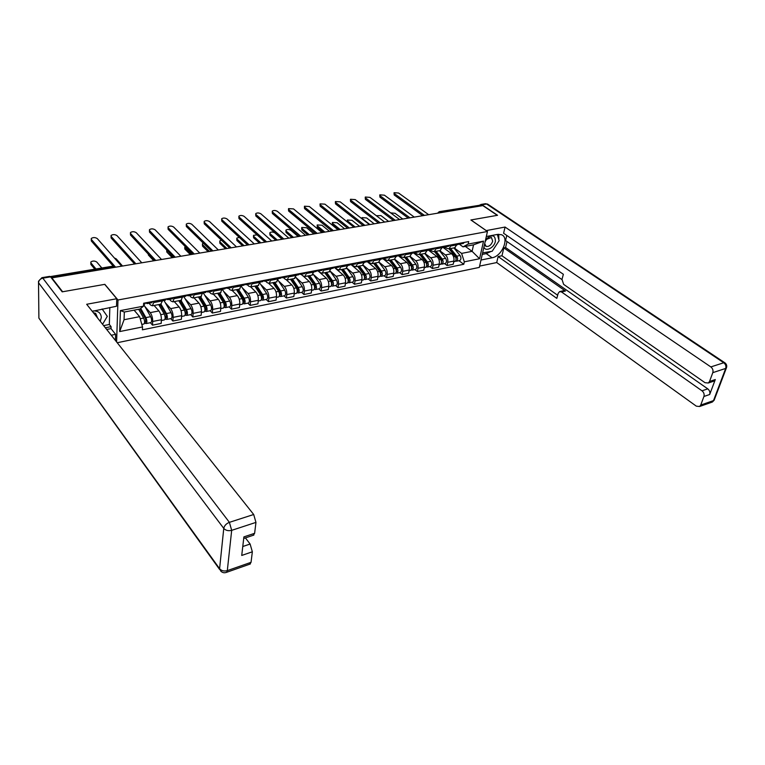 <?xml version="1.0" encoding="UTF-8"?>
<svg xmlns="http://www.w3.org/2000/svg" width="765" height="765" viewBox="0 0 765 765"><rect width="100%" height="100%" fill="white"/><g stroke="black" fill="none" stroke-linecap="round" stroke-linejoin="round"><path stroke-width="1.15" d="M117.227 342.739L479.32 267.406L487.448 231.499L117.982 299.995L104.843 284.341L62.615 291.761L51.848 277.886L482.839 205.603L497.288 215.338L470.886 219.976L487.448 231.499M439.426 211.647L480.391 205.135L440.124 211.867L438.422 213.053M481.434 205.833L480.391 205.135M51.848 278.508L51.848 277.886M144.872 306.478L150.198 312.627C151.872 314.922 152.704 317.867 152.694 321.463L152.503 325.163L161.186 323.404L161.396 319.722C161.415 316.136 160.583 313.21 158.9 310.934L154.1 305.474M160.736 304.193L162.476 300.884L153.689 302.558L152.378 305.799L150.581 305.034L149.003 303.227M153.689 302.558L153.755 301.314M150.399 322.706L152.503 325.163M162.476 300.884L162.543 299.641M165.221 302.596L170.633 308.639C172.335 310.896 173.167 313.803 173.129 317.37L172.89 321.032L181.391 319.321L181.64 315.668C181.688 312.12 180.856 309.223 179.144 306.975L174.267 301.601M174.401 297.394L172.938 301.85L171.102 301.104L169.486 299.325M170.748 318.613L172.89 321.032M181.095 300.291L182.988 295.768M185.13 298.799L190.628 304.728C192.35 306.956 193.182 309.835 193.115 313.363L192.837 316.997L201.147 315.314L201.434 311.69C201.52 308.18 200.688 305.311 198.957 303.103L193.994 297.815M194.587 293.569L193.048 297.996L191.173 297.269L189.529 295.52M190.667 314.616L192.837 316.997M201.013 296.466L202.993 291.972M204.609 295.07L210.184 300.903C211.934 303.103 212.766 305.943 212.66 309.443L212.354 313.048L220.483 311.403L220.808 307.807C220.922 304.327 220.1 301.496 218.331 299.316L213.292 294.104M214.324 289.82L212.727 294.219L210.805 293.511L209.141 291.79M210.145 310.705L212.354 313.048M220.492 292.727L222.548 288.262M223.676 291.436L229.328 297.164C231.097 299.325 231.919 302.137 231.795 305.608L231.451 309.175L239.407 307.568L239.761 304.011C239.904 300.559 239.082 297.757 237.303 295.606L232.187 290.48M233.65 286.158L231.977 290.518L230.016 289.83L228.324 288.137M229.204 306.87L231.451 309.175M239.55 289.065L241.692 284.628M242.342 287.87L248.061 293.502C249.859 295.634 250.671 298.417 250.518 301.85L250.145 305.398L257.939 303.82L258.321 300.291C258.493 296.868 257.671 294.095 255.864 291.981L250.7 286.942M252.546 282.572L250.805 286.904L248.816 286.234L247.105 284.561M247.87 303.122L250.145 305.398M258.216 285.479L260.425 281.08M260.626 284.37L266.402 289.916C268.219 292.02 269.031 294.774 268.85 298.178L268.448 301.687L276.079 300.138L276.49 296.648C276.691 293.253 275.869 290.509 274.052 288.424L268.802 283.452M271.049 279.062L269.251 283.366L267.214 282.715L265.484 281.071M266.144 299.45L268.448 301.687M276.481 281.979L278.766 277.599M278.527 280.946L284.36 286.406C286.196 288.482 287.009 291.207 286.799 294.573L286.368 298.054L293.837 296.543L294.286 293.072C294.506 289.715 293.693 287.009 291.848 284.943L286.445 279.952M289.16 275.63L287.305 279.894L285.24 279.263L283.49 277.638M284.035 295.854L286.368 298.054M294.362 278.546L296.715 274.195M296.055 277.599L301.955 282.964C303.81 285.01 304.623 287.707 304.384 291.054L303.925 294.506L311.24 293.024L311.718 289.581C311.957 286.253 311.154 283.566 309.29 281.539L303.523 276.337M306.899 272.264L304.986 276.5L302.892 275.888L301.123 274.291M301.573 292.335L303.925 294.506M311.881 275.18L314.3 270.858M319.187 288.788L319.445 288.74C320.717 287.573 320.736 285.756 319.512 283.289L313.277 274.367L319.196 279.598C321.061 281.616 321.864 284.284 321.606 287.602L321.118 291.025L328.29 289.572L328.797 286.158C329.055 282.859 328.252 280.2 326.378 278.192L318.23 271.03M324.274 268.964L322.304 273.182L320.181 272.579L318.393 271.001M318.737 288.883L321.118 291.025M329.046 271.881L331.522 267.587M330.289 271.279L336.084 276.299C337.967 278.288 338.771 280.927 338.493 284.217L337.977 287.611L345.005 286.186L345.531 282.801C345.818 279.531 345.015 276.901 343.122 274.922L334.907 267.865M341.295 265.732L339.268 269.921L337.126 269.337L335.319 267.779M335.567 285.498L337.977 287.611M345.857 268.658L348.391 264.394M346.928 268.228L352.627 273.067C354.53 275.027 355.333 277.638 355.027 280.898L354.491 284.264L361.376 282.868L361.931 279.512C362.237 276.27 361.443 273.669 359.531 271.718L351.02 264.566M357.972 262.577L355.897 266.727L353.726 266.153L351.9 264.623M352.063 282.189L354.491 284.264M362.342 265.493L364.924 261.257M363.212 265.216L368.854 269.892C370.767 271.833 371.561 274.415 371.245 277.647L370.681 280.984L377.432 279.617L378.006 276.289C378.34 273.067 377.547 270.494 375.625 268.572L366.99 261.477M374.315 259.469L372.201 263.6L370.002 263.045L368.166 261.534L369.811 263.791M368.242 278.938L370.681 280.984M378.493 262.395L381.133 258.178M379.153 262.232L384.766 266.784C386.688 268.697 387.482 271.25 387.147 274.453L386.555 277.772L393.181 276.433L393.774 273.124C394.128 269.93 393.334 267.387 391.403 265.484L382.873 258.627M390.341 256.438L388.18 260.53L385.952 259.985L384.116 258.503M384.097 275.754L386.555 277.772M394.338 259.354L397.025 255.166M394.75 259.268L400.363 263.734C402.304 265.618 403.088 268.152 402.734 271.336L402.122 274.616L408.615 273.306L409.237 270.026C409.6 266.861 408.816 264.336 406.875 262.462L398.383 255.778M406.052 253.454L403.844 257.528L401.596 256.992L399.732 255.52M399.646 272.627L402.122 274.616M409.868 256.371L412.603 252.211M410.011 256.342L415.663 260.741C417.614 262.605 418.398 265.111 418.025 268.266L417.394 271.527L423.762 270.236L424.403 266.985C424.785 263.849 424.001 261.353 422.051 259.498L413.521 252.909M421.458 250.528L419.21 254.573L416.944 254.057L415.022 252.574M414.898 269.557L417.394 271.527M425.101 253.445L427.884 249.314M424.986 253.464L430.676 257.815C432.636 259.651 433.42 262.137 433.028 265.254L432.378 268.496L438.632 267.224L439.282 264.002C439.684 260.884 438.909 258.417 436.939 256.581L428.352 250.078M436.566 247.669L434.281 251.685L431.995 251.178L429.997 249.667M429.863 266.555L432.378 268.496M440.047 250.576L442.868 246.473M439.684 250.643L445.402 254.927C447.372 256.753 448.156 259.211 447.745 262.309L447.076 265.512L453.205 264.279L453.884 261.075C454.305 257.987 453.53 255.539 451.551 253.731L442.916 247.315M451.388 244.857L449.065 248.845L446.76 248.348L444.647 246.779M444.551 263.6L447.076 265.512M454.706 247.755L457.575 243.681M139.632 316.672L142.529 326.942L119.684 331.57L120.401 310.59L143.504 306.172L139.976 309.031L124.332 312.034L124.045 319.732L139.632 316.672L134.105 310.16M465.33 246.416L472.101 251.341L473.535 244.838L463.016 246.866L468.161 244.073L468.706 241.568L143.638 303.227L143.504 306.172M468.161 244.073L483.537 241.138L479.569 258.742L464.307 261.831L461.611 253.397L472.101 251.341L479.569 258.742M142.529 326.942L142.395 329.811L463.772 264.288L464.307 261.831M116.605 341.955L117.982 299.995M454.104 247.879L461.611 253.397M463.016 246.866L459.067 243.987M458.962 260.702L463.772 264.288M119.684 331.57L124.045 319.732M120.401 310.59L124.332 312.034M473.535 244.838L483.537 241.138M144.642 304.059L145.484 302.883L147.138 303.581L147.769 302.443M151.738 302.701L152.589 301.534M113.383 266.325L91.322 240.985L91.255 239.311M121.606 266.182L97.241 238.546C95.147 237.284 93.158 237.255 91.274 238.46L91.351 239.435L115.572 267.195M138.675 309.28L143.629 318.058C144.786 320.831 144.891 322.811 143.925 324.006L143.715 324.044M140.014 308.993L145.608 318.9L145.752 321.749L144.595 321.683M101.85 267.999L96.753 262.022C94.678 260.741 92.718 260.731 90.853 261.974L90.939 262.978L95.998 268.974M140.703 308.438L145.886 317.609C147.052 320.372 147.157 322.352 146.182 323.557L144.442 323.27M143.6 304.25L150.667 316.672C151.833 319.426 151.929 321.396 150.954 322.591L150.743 322.639M94.85 269.165L90.911 264.48L90.844 262.844M146 321.396L145.283 321.539L145.207 323.117M166.234 299.029L167.822 299.641L168.491 298.513M172.316 298.79L173.206 297.623M134.592 264.002L111.126 237.982L111.049 236.289M165.374 300.109L166.254 298.943M141.783 262.797L116.93 235.572C114.855 234.339 112.904 234.3 111.068 235.457L111.164 236.442L135.874 263.791M186.526 295.242L188.056 295.797L188.754 294.668M192.445 294.965L193.363 293.798M154.425 260.683L130.519 235.037L130.433 233.325M185.656 296.256L186.564 295.089M161.53 259.488L136.218 232.665C134.162 231.451 132.249 231.403 130.461 232.522L130.576 233.516L155.754 260.454M103.629 325.613L109.338 324.484L111.068 326.645L111.011 328.606L115.611 334.353L115.419 340.463M115.611 334.353L111.269 335.233M42.094 277.638L49.658 276.375L50.567 276.863L62.185 291.838L104.709 284.36L116.758 298.733L116.519 306.249L92.259 311.317M116.758 298.733L86.675 304.279L253.693 514.501L255.959 522.39L254.621 533.31L253.167 535.309M109.338 324.484L109.825 307.511M242.773 546.516L250.117 544.03L252.345 551.794L251.044 562.323L249.696 564.197M254.621 533.31L243.901 536.887L241.73 555.447L252.345 551.794M250.117 544.03L245.412 537.9M111.011 328.606L106.689 329.476M105.35 327.783L111.068 326.645M486.158 230.609L505.063 227.052L710.838 366.923L723.757 362.753L486.617 204.006L481.95 204.781L497.556 215.29L470.972 219.966L486.177 230.542M486.311 236.519L497.489 234.406L501.429 234.712C509.806 237.533 502.098 256.294 492.077 257.776L480.994 260.033M479.617 266.105L496.724 262.558L498.13 256.543L556.815 298.369L558.163 293.387L559.559 291.628L561.539 291.962L702.002 390.81L707.768 388.859C709.633 390.418 710.274 392.302 709.691 394.491L715.304 379.545L713.085 381.4M507.004 241.539L505.579 247.535L503.839 247.879L501.964 255.768L498.13 256.543M506.784 235.438L505.569 240.545L561.94 279.56M496.724 262.558L696.322 406.158L699.583 406.502L700.73 405.068L713.506 400.592L725.698 368.424L712.798 372.651L709.518 381.477L708.275 383.007L705.005 382.691L563.623 284.351L561.988 279.368L563.365 274.291L503.6 233.258L505.063 227.052M700.73 405.068L703.924 396.48C704.498 394.271 703.857 392.388 702.002 390.81M712.798 372.651C713.391 370.384 712.741 368.481 710.838 366.923M481.95 204.781L479.894 204.934M503.839 247.879L565.45 291.035L561.539 291.962M505.579 247.535L707.768 388.859M501.964 255.768L557.656 295.261M560.057 291.513L563.461 290.71L565.45 291.035M482.266 254.41L486.272 253.607L491.015 251.475M493.243 249.639L498.158 242.199M498.866 239.78L498.723 234.262M100.244 321.357L101.305 317.494C100.99 313 98.293 310.81 93.206 310.934M97.662 318.106L95.654 313.363L93.359 312.694M102.108 308.964L107.291 316.347L102.567 324.284M483.939 247.009C485.335 252.211 494.142 247.898 495.366 241.453C495.357 235.037 492.383 234.138 486.464 238.776L485.526 239.99M484.704 243.605L486.119 246.407C489.045 246.808 491.245 245.068 492.698 241.185L491.407 237.446L486.597 239.359L485.125 241.759M497.355 234.434L499.124 240.726L492.182 251.245L482.61 252.89M158.747 304.575L164.198 313.994C165.374 316.729 165.46 318.689 164.456 319.885L164.236 319.923M160.019 304.336L166.11 314.836L166.234 317.657L165.163 317.571M159.656 304.403L160.822 305.713M122.543 266.029L116.204 258.847L114.377 257.987M160.956 304.154L166.416 313.554C167.592 316.28 167.669 318.24 166.665 319.435L164.991 319.148M163.93 300.387L171.083 312.636C172.259 315.352 172.345 317.312 171.322 318.498L171.111 318.546M166.493 317.303L165.747 317.456L165.661 319.015M178.8 300.731L184.327 310.016C185.503 312.713 185.579 314.654 184.537 315.849L184.308 315.888M180.005 300.502L186.172 310.858L186.268 313.65L185.283 313.554M179.402 300.616L181.324 302.711M180.961 300.31L186.488 309.586C187.674 312.283 187.741 314.224 186.698 315.409L185.092 315.113M183.82 296.6L191.059 308.687C192.244 311.374 192.311 313.306 191.26 314.501L191.03 314.539M186.536 313.296L185.771 313.449L185.666 314.998M206.368 291.541L207.851 292.029L208.568 290.91M212.125 291.216L213.081 290.059M173.837 257.423L149.51 232.149L149.424 230.428M205.489 292.479L206.426 291.322M180.865 256.246L155.113 229.806C153.086 228.62 151.193 228.563 149.462 229.653L149.586 230.638L175.204 257.193M225.78 287.908L227.215 288.348L227.96 287.238M231.384 287.554L232.369 286.397M192.857 254.238L168.128 229.328L168.023 227.588M224.891 288.788L225.866 287.63M199.789 253.072L173.636 227.014C171.618 225.847 169.763 225.78 168.071 226.832L168.214 227.827L194.253 253.999M244.781 284.351L246.158 284.743L246.923 283.633M250.232 283.968L251.245 282.82M211.475 251.111L186.373 226.555L186.258 224.805M243.882 285.173L244.876 284.025M218.331 249.964L191.786 224.269C189.787 223.122 187.961 223.055 186.306 224.078L186.469 225.073L212.909 250.872M198.422 296.963L204.006 306.124C205.202 308.792 205.259 310.714 204.179 311.9L203.949 311.948M199.56 296.743L205.795 306.966L205.871 309.729L204.963 309.624M198.718 296.906L201.358 299.698M200.535 296.552L206.129 305.704C207.315 308.362 207.372 310.294 206.292 311.479L204.752 311.173M203.28 292.899L210.605 304.824C211.79 307.473 211.848 309.395 210.758 310.58L210.528 310.628M153.755 260.789L148.41 255.051L148.257 254.066M206.148 309.385L205.364 309.538L205.24 311.078M220.942 296.667L217.633 293.272L223.275 302.318C224.47 304.948 224.508 306.851 223.399 308.037L223.17 308.085M218.694 293.072L224.996 303.15L225.053 305.895L224.221 305.771M166.617 249.916L173.54 257.47M219.698 292.88L225.35 301.907C226.545 304.537 226.583 306.44 225.474 307.626L224.002 307.31M214.229 291.025L222.443 289.466L229.72 301.037C230.925 303.657 230.963 305.56 229.835 306.746L229.605 306.794M172.249 257.69L166.808 252.029L166.713 250.327M225.34 305.551L224.537 305.713L224.394 307.234M236.433 289.667L242.123 298.589C243.327 301.19 243.356 303.074 242.218 304.26L241.979 304.307M237.427 289.476L243.786 299.431L243.825 302.146L243.069 302.012M237.016 290.585L240.095 293.655M185.034 246.359L184.948 247.621L191.699 254.429M238.451 289.275L244.159 298.187C245.364 300.779 245.393 302.672 244.245 303.848L242.83 303.533M241.472 286.512L248.443 297.336C249.648 299.928 249.667 301.812 248.52 302.988L248.281 303.036M190.37 254.649L184.853 249.065L184.748 247.344M244.121 301.802L243.299 301.965L243.146 303.466M263.37 280.86L264.709 281.214L265.493 280.114M268.687 280.459L269.729 279.311M229.72 248.051L204.255 223.839L204.14 222.08M262.462 281.644L263.495 280.497M236.49 246.913L209.572 221.582C207.592 220.454 205.795 220.387 204.188 221.372L204.37 222.366L231.173 247.803M254.831 286.129L260.588 294.936C261.793 297.509 261.812 299.383 260.636 300.559L260.396 300.607M255.768 285.957L262.185 295.778L262.204 298.465L261.525 298.321M255.969 287.87L258.828 290.643M203.347 243.165L202.476 243.7L202.648 244.724L209.495 251.446M256.82 285.747L262.567 294.544C263.782 297.116 263.801 298.981 262.615 300.157L261.267 299.832M260.052 283.509L266.765 293.712C267.98 296.275 267.989 298.14 266.803 299.316L266.564 299.364M208.137 251.666L202.543 246.158L202.429 244.427M262.51 298.12L261.678 298.293L261.506 299.784M281.568 277.446L282.868 277.762L283.681 276.662M286.751 277.016L287.822 275.878M247.592 245.058L221.783 221.181L221.659 219.412M280.659 278.183L281.711 277.035M254.286 243.93L227.023 218.953C225.053 217.843 223.284 217.767 221.716 218.723L221.907 219.718L249.074 244.8M272.856 282.668L278.661 291.369C279.875 293.903 279.875 295.759 278.67 296.935L278.422 296.983M273.727 282.505L280.2 292.201L280.21 294.869L279.588 294.716M274.511 285.144L277.159 287.65M221.448 240.191L219.823 240.87L220.004 241.893L226.947 248.52M274.807 282.295L280.602 290.977C281.816 293.521 281.826 295.367 280.612 296.543L279.321 296.218M278.202 280.468L284.714 290.165C285.928 292.699 285.928 294.544 284.714 295.72L284.465 295.768M225.56 248.749L219.89 243.318L219.765 241.577M280.516 294.525L279.665 294.697L279.483 296.179M299.383 274.099L300.645 274.377L301.477 273.287M304.441 273.66L305.531 272.522M265.101 242.113L238.976 218.57L238.843 216.791M298.474 274.788L299.555 273.65M271.728 241.004L244.121 216.361C242.18 215.281 240.44 215.195 238.91 216.122L239.12 217.126L266.612 241.855M290.518 279.282L296.361 287.87C297.575 290.375 297.575 292.211 296.342 293.377L296.084 293.435M298.159 291.006L297.289 291.188L297.834 291.35L297.853 288.701L291.331 279.129M292.651 282.409L295.108 284.676M239.321 237.408L236.834 238.087L237.035 239.11L244.054 245.642M292.421 278.919L298.264 287.487C299.488 289.992 299.478 291.828 298.245 292.995L297.002 292.67M295.94 277.418L302.29 286.693C303.514 289.189 303.504 291.025 302.261 292.192L302.003 292.24M242.648 245.881L236.901 240.526L236.768 238.766M316.834 270.81L318.068 271.068L318.909 269.978M321.778 270.361L322.887 269.232M282.266 239.235L255.845 216.007L255.701 214.219M315.926 271.47L317.035 270.341M288.816 238.135L260.903 213.827C258.972 212.766 257.26 212.68 255.768 213.569L255.988 214.573L283.815 238.976M307.817 275.964L313.698 284.437C314.922 286.923 314.903 288.74 313.65 289.906L313.392 289.954M310.399 279.684L312.675 281.721M257.059 234.865L253.521 235.352L253.741 236.385L260.846 242.83M308.572 275.811L315.132 285.269L315.113 287.898L314.616 287.783M309.682 275.601L315.562 284.073C316.796 286.55 316.777 288.367 315.515 289.533L314.329 289.189M259.411 243.069L253.588 237.781L253.454 236.022M333.932 267.597L335.127 267.817L335.998 266.746M338.752 267.128L339.889 266M299.096 236.414L272.388 213.492L272.235 211.695M333.024 268.219L334.152 267.09M305.579 235.333L277.37 211.341C275.448 210.298 273.765 210.203 272.311 211.073L272.541 212.077L300.664 236.156M350.676 264.441L351.843 264.642L352.732 263.571M355.39 263.963L356.547 262.844M315.601 233.65L288.615 211.025L288.462 209.228M349.777 265.034L350.925 263.906M322.008 232.57L293.521 208.902L288.539 208.615L288.788 209.62L317.198 233.382M367.095 261.343L368.233 261.525L369.132 260.454M371.694 260.865L372.871 259.746M331.781 230.934L304.547 208.615L304.384 206.799M366.196 261.907L367.363 260.789M338.12 229.873L309.366 206.512L304.46 206.215L304.728 207.21L333.406 230.667M383.179 258.302L384.298 258.465L385.216 257.403M387.683 257.824L388.878 256.715M347.664 228.266L320.181 206.234L320.009 204.418M382.29 258.847L383.475 257.738M353.927 227.215L324.934 204.159L320.086 203.853L320.372 204.848L349.299 227.999M398.957 255.328L400.047 255.472L400.975 254.42M403.356 254.841L404.57 253.731M363.241 225.656L335.529 203.911L335.347 202.084M398.068 255.845L399.273 254.735M369.438 224.614L340.205 201.855L335.433 201.539L335.73 202.534L364.895 225.379M414.429 252.412L415.491 252.526L416.437 251.484M418.732 251.915L419.966 250.815M378.522 223.093L350.599 201.616L350.418 199.789M413.54 252.899L414.764 251.8M384.661 222.06L355.209 199.589L350.494 199.263L350.81 200.258L380.205 222.816M324.771 272.703L330.69 281.08C331.914 283.528 331.886 285.335 330.604 286.493L330.346 286.55M320.382 272.742L320.726 273.22M327.783 276.968L329.878 278.804M282.103 239.263L274.903 232.923C273.009 231.862 271.336 231.776 269.892 232.675L270.122 233.708L277.312 240.067M325.469 272.57L332.077 281.912L331.599 284.446M326.598 272.359L332.517 280.717C333.75 283.165 333.722 284.972 332.431 286.129L331.283 285.823M330.241 271.326L336.38 279.952C337.614 282.4 337.585 284.197 336.284 285.355L336.026 285.412M275.849 240.315L269.969 235.094L269.825 233.325M341.381 269.519L347.339 277.791C348.572 280.21 348.534 281.998 347.224 283.155L346.956 283.213M336.6 268.878L337.413 270.016M344.805 274.262L346.727 275.916M298.178 236.567L290.891 230.313C289.017 229.27 287.372 229.184 285.967 230.055L286.206 231.078L293.473 237.36M342.022 269.395L348.677 278.623L348.247 281.166M343.169 269.175L349.136 277.437C350.37 279.856 350.332 281.644 349.012 282.801L347.893 282.534M346.841 268.295L352.923 276.681C354.157 279.101 354.109 280.889 352.799 282.036L352.531 282.094M291.981 237.609L286.043 232.455L285.89 230.676M357.666 266.392L363.662 274.559C364.895 276.959 364.848 278.737 363.518 279.885L363.251 279.942M352.483 265.111L353.774 266.87M361.472 271.575L363.241 273.057M313.946 233.927L306.593 227.75L301.735 227.473L301.993 228.506L309.328 234.702M358.259 266.277L364.953 275.39L364.561 277.944M359.426 266.048L365.421 274.214C366.655 276.605 366.607 278.384 365.278 279.531L364.169 279.301M363.088 265.283L369.132 273.478C370.365 275.869 370.317 277.638 368.979 278.785L368.711 278.843M307.817 234.951L301.821 229.863L301.659 228.075M373.636 263.323L379.66 271.403C380.903 273.765 380.846 275.524 379.488 276.672L379.22 276.729M377.805 268.907L379.421 270.227M329.428 231.326L322.008 225.235L317.217 224.948L317.494 225.971L324.886 232.091M374.181 263.217L380.913 272.225L380.549 274.769M375.357 262.988L381.391 271.059C382.624 273.43 382.567 275.18 381.209 276.328L380.138 276.127M372.201 263.6L379 262.29L385.024 270.341C386.268 272.703 386.21 274.453 384.843 275.601L384.575 275.649M323.366 232.35L317.312 227.329L317.14 225.532M389.299 260.32L395.352 268.295C396.595 270.638 396.528 272.388 395.151 273.526L394.883 273.583M383.829 258.513L385.541 260.769M393.812 266.258L395.276 267.444M344.623 228.783L337.145 222.758L332.421 222.462L332.708 223.485L340.167 229.529M389.796 260.224L396.557 269.127L396.232 271.651M390.992 259.995L397.045 267.96C398.288 270.303 398.221 272.044 396.844 273.191L395.792 273.009M394.558 259.306L400.611 267.253C401.855 269.596 401.788 271.326 400.411 272.474L400.133 272.531M338.618 229.787L332.517 224.834L332.335 223.026M399.12 255.386L400.965 257.805M404.666 257.365L410.748 265.254C411.991 267.578 411.914 269.299 410.518 270.437L410.241 270.494M409.505 263.638L410.824 264.68M359.55 226.277L352.015 220.33L347.348 220.024L347.654 221.047L355.17 227.014M405.115 257.279L411.905 266.077L411.618 268.591M406.32 257.05L412.402 264.929C413.645 267.243 413.569 268.974 412.172 270.102L411.14 269.959M409.82 256.38L415.902 264.231C417.145 266.545 417.068 268.266 415.672 269.404L415.395 269.462M347.023 221.726L347.272 220.569M429.595 249.543L430.638 249.648L431.603 248.606M433.812 249.046L435.055 247.946M393.526 220.578L365.402 199.369L365.211 197.542M428.725 250.012L429.959 248.921M399.598 219.565L369.935 197.37L365.288 197.026L365.622 198.02L395.228 220.291M419.736 254.477L425.837 262.271C427.09 264.566 427.004 266.277 425.589 267.415L425.311 267.473M414.276 252.565L416.103 254.898M424.881 261.047L426.076 261.965M374.2 223.82L366.617 217.948L362.017 217.633L362.333 218.647L369.906 224.537M420.148 254.391L426.956 263.093L426.707 265.589M421.362 254.162L427.472 261.946C428.716 264.241 428.63 265.952 427.214 267.081L426.201 266.956M424.795 253.502L430.905 261.267C432.149 263.552 432.062 265.264 430.647 266.392L430.36 266.45M444.484 246.732L445.498 246.818L446.473 245.785M448.606 246.234L449.868 245.144M408.252 218.111L379.937 197.169L379.736 195.324M443.614 247.181L444.867 246.091M414.267 217.097L384.403 195.18L379.822 194.836L380.167 195.821L409.964 217.824M434.53 251.637L440.65 259.345C441.902 261.611 441.807 263.313 440.382 264.441L440.095 264.499M429.222 249.859L430.953 252.048M439.961 258.474L441.032 259.278M388.601 221.401L380.96 215.606L376.303 215.692M434.893 251.561L441.73 260.167L441.51 262.625M436.117 251.331L442.247 259.029C443.499 261.295 443.404 262.988 441.979 264.116L440.975 264.011M439.493 250.681L445.622 258.36C446.865 260.616 446.779 262.319 445.345 263.447L445.058 263.504M459.086 243.968L460.081 244.045L461.066 243.012M463.121 243.471L464.403 242.381M422.71 215.682L394.214 194.999L394.004 193.153M458.225 244.398L459.497 243.318M428.658 214.688L398.613 193.038L394.09 192.684L394.453 193.66L424.441 215.395M455.232 247.659L449.065 248.845L455.194 256.466C456.437 258.713 456.342 260.396 454.898 261.525L454.611 261.582M443.824 247.143L445.526 249.247M454.764 255.931L455.701 256.638M402.744 219.029L395.056 213.301L390.666 212.871M449.371 248.788L456.227 257.289L456.045 259.727M450.604 248.549L456.753 256.16C458.005 258.398 457.91 260.09 456.456 261.209L455.481 261.114M453.913 247.908L460.071 255.5C461.314 257.738 461.209 259.421 459.765 260.549L459.478 260.607M451.551 253.731L445.402 254.927M436.939 256.581L430.676 257.815M422.051 259.498L415.663 260.741M406.875 262.462L400.363 263.734M391.403 265.484L384.766 266.784M375.625 268.572L368.854 269.892M359.531 271.718L352.627 273.067M343.122 274.922L336.084 276.299M326.378 278.192L319.196 279.598M309.29 281.539L301.955 282.964M291.848 284.943L284.36 286.406M274.052 288.424L266.402 289.916M255.864 291.981L248.061 293.502M237.303 295.606L229.328 297.164M218.331 299.316L210.184 300.903M198.957 303.103L190.628 304.728M179.144 306.975L170.633 308.639M158.9 310.934L150.198 312.627M442.648 247.544L436.346 248.749M427.664 250.394L421.238 251.618M412.392 253.311L405.842 254.554M396.825 256.265L390.14 257.537M380.941 259.297L374.133 260.588M364.742 262.376L357.791 263.695M348.218 265.522L341.123 266.87M331.35 268.735L324.111 270.112M314.138 272.005L306.746 273.421M296.562 275.352L289.017 276.796M278.623 278.766L270.915 280.239M260.291 282.256L252.421 283.758M241.577 285.823L233.535 287.353M202.897 293.186L194.492 294.783M182.912 296.992L174.315 298.627M457.346 244.752L451.159 245.928M439.282 264.002L433.028 265.254M424.403 266.985L418.025 268.266M409.237 270.026L402.734 271.336M393.774 273.124L387.147 274.453M378.006 276.289L371.245 277.647M361.931 279.512L355.027 280.898M345.531 282.801L338.493 284.217M328.797 286.158L321.606 287.602M311.718 289.581L304.384 291.054M294.286 293.072L286.799 294.573M276.49 296.648L268.85 298.178M258.321 300.291L250.518 301.85M239.761 304.011L231.795 305.608M220.808 307.807L212.66 309.443M201.434 311.69L193.115 313.363M181.64 315.668L173.129 317.37M161.396 319.722L152.694 321.463M453.884 261.075L447.745 262.309M114.941 267.301L112.761 266.583L50.643 276.968M113.583 267.53L112.101 266.287L50.327 276.595M441.147 212.594L439.234 211.676L437.561 213.196M91.351 239.435L91.322 240.985M143.629 318.058L140.215 318.737M150.667 316.672L145.886 317.609M90.911 264.48L90.939 262.978M111.164 236.442L111.126 237.982M130.576 233.516L130.519 235.037M50.567 276.863L42.811 278.154L229.395 522.342C226.23 523.623 224.355 525.641 223.763 528.405L38.527 282.715L38.891 318.106L219.593 568.711L223.763 528.405C225.732 530.508 228.372 531.149 231.68 530.346L227.31 570.623L251.044 562.323M255.959 522.39L231.68 530.346L229.395 522.342L253.693 514.501M227.31 570.623C224.078 571.474 221.506 570.833 219.593 568.711L220.846 571.178C222.548 572.813 224.489 573.176 226.669 572.268L227.31 570.623M226.105 572.497L250.365 563.958M42.811 278.154L41.922 277.666L38.499 281.252L38.527 282.715C38.766 280.344 40.191 278.823 42.811 278.154M219.593 569.437L38.9 318.164M38.518 282.696L38.891 318.106M709.518 381.477L715.304 379.545M709.691 394.491L703.924 396.48M486.272 253.607L492.077 257.776M714.233 398.689L714.137 400.229L711.421 402.352M699.583 406.502L712.358 402.027L714.137 400.229L726.339 368.07C727.18 365.909 726.645 364.111 724.732 362.706L723.757 362.753C725.65 364.293 726.301 366.177 725.698 368.424L726.645 367.2M480.889 204.465L485.259 203.739L487.601 204.092L725.172 363.021M485.507 203.691L488.08 204.418M164.198 313.994L160.746 314.673M171.083 312.636L166.416 313.554M184.327 310.016L181.018 310.666M191.059 308.687L186.488 309.586M149.586 230.638L149.51 232.149M168.214 227.827L168.128 229.328M186.469 225.073L186.373 226.555M204.006 306.124L200.841 306.746M210.605 304.824L206.129 305.704M148.41 255.051L148.448 254.267M223.275 302.318L220.234 302.911M229.72 301.037L225.35 301.907M166.808 252.029L166.894 250.566M242.123 298.589L239.216 299.163M248.443 297.336L244.159 298.187M184.853 249.065L184.948 247.621M204.37 222.366L204.255 223.839M260.588 294.936L257.795 295.491M266.765 293.712L262.567 294.544M202.543 246.158L202.648 244.724M221.907 219.718L221.783 221.181M278.661 291.369L275.993 291.895M284.714 290.165L280.602 290.977M219.89 243.318L220.004 241.893M239.12 217.126L238.976 218.57M296.361 287.87L293.808 288.367M302.29 286.693L298.264 287.487M236.901 240.526L237.035 239.11M255.988 214.573L255.845 216.007M313.698 284.437L311.259 284.924M315.438 287.554L314.625 287.716M319.512 283.289L315.562 284.073M253.588 237.781L253.741 236.385M272.541 212.077L272.388 213.492M288.788 209.62L288.615 211.025M304.728 207.21L304.547 208.615M320.372 204.848L320.181 206.234M335.73 202.534L335.529 203.911M350.81 200.258L350.599 201.616M330.69 281.08L328.357 281.539M332.364 284.169L331.608 284.322M336.38 279.952L332.517 280.717M269.969 235.094L270.122 233.708M347.339 277.791L345.111 278.231M348.964 280.86L348.257 280.994M352.923 276.681L349.136 277.437M286.043 232.455L286.206 231.078M363.662 274.559L361.529 274.979M365.23 277.609L364.57 277.743M369.132 273.478L365.421 274.214M301.821 229.863L301.993 228.506M379.66 271.403L377.623 271.805M381.171 274.425L380.568 274.539M385.024 270.341L381.391 271.059M317.312 227.329L317.494 225.971M395.352 268.295L393.411 268.678M396.815 271.298L396.251 271.412M400.611 267.253L397.045 267.96M332.517 224.834L332.708 223.485M410.748 265.254L408.893 265.618M412.153 268.238L411.637 268.333M415.902 264.231L412.402 264.929M347.492 222.099L347.654 221.047M365.622 198.02L365.402 199.369M425.837 262.271L424.068 262.615M427.205 265.226L426.727 265.321M430.905 261.267L427.472 261.946M380.167 195.821L379.937 197.169M440.65 259.345L438.967 259.679M445.622 258.36L442.247 259.029M394.453 193.66L394.214 194.999M455.194 256.466L453.588 256.782M460.071 255.5L456.753 256.16M440.564 250.471L434.281 251.685M425.617 253.339L419.21 254.573M410.375 256.265L403.844 257.528M394.845 259.249L388.18 260.53M362.839 265.398L355.897 266.727M346.344 268.563L339.268 269.921M329.524 271.795L322.304 273.182M312.359 275.084L304.986 276.5M294.831 278.45L287.305 279.894M276.93 281.893L269.251 283.366M258.656 285.393L250.805 286.904M239.99 288.979L231.977 290.518M220.922 292.641L212.727 294.219M201.424 296.38L193.048 297.996M181.506 300.205L172.938 301.85M161.138 304.116L152.378 305.799M114.817 267.32L112.226 266.258M147.138 303.581L151.948 302.663M143.59 304.26L144.853 304.021M143.925 324.006L141.821 324.427M150.954 322.591L146.182 323.557M167.822 299.641L172.536 298.752M162.486 300.664L165.594 300.071M188.056 295.797L192.665 294.917M182.921 296.772L185.876 296.208M253.875 535.07L243.71 538.474M708.275 383.007L714.061 381.066M485.373 245.881L486.119 246.407M486.597 239.359L486.464 238.776M164.456 319.885L161.348 320.506M171.322 318.498L166.665 319.435M184.537 315.849L181.582 316.442M191.26 314.501L186.698 315.409M207.851 292.029L212.354 291.178M202.907 292.966L205.718 292.44M227.215 288.348L231.623 287.506M222.462 289.247L225.12 288.749M246.158 284.743L250.48 283.92M241.597 285.613L244.112 285.135M204.179 311.9L201.377 312.464M210.758 310.58L206.292 311.479M223.399 308.037L220.741 308.572M229.835 306.746L225.474 307.626M242.218 304.26L239.684 304.766M248.52 302.988L244.245 303.848M264.709 281.214L268.936 280.411M260.32 282.046L262.701 281.597M260.636 300.559L258.235 301.037M266.803 299.316L262.615 300.157M282.868 277.762L286.999 276.978M278.642 278.565L280.908 278.135M278.67 296.935L276.404 297.384M284.714 295.72L280.612 296.543M300.645 274.377L304.7 273.602M296.591 275.151L298.723 274.74M296.342 293.377L294.19 293.817M302.261 292.192L298.245 292.995M318.068 271.068L322.036 270.313M314.166 271.805L316.184 271.422M313.65 289.906L311.613 290.318M319.445 288.74L315.515 289.533M335.127 267.817L339.01 267.081M331.379 268.534L333.282 268.171M351.843 264.642L355.658 263.915M348.247 265.321L350.035 264.977M368.233 261.525L371.962 260.808M364.781 262.175L366.464 261.859M384.298 258.465L387.96 257.767M380.98 259.096L382.557 258.79M400.047 255.472L403.633 254.783M396.863 256.074L398.345 255.787M415.491 252.526L419.01 251.857M412.431 253.11L413.817 252.852M330.604 286.493L328.682 286.885M336.284 285.355L332.431 286.129M347.224 283.155L345.417 283.519M352.799 282.036L349.012 282.801M363.518 279.885L361.816 280.229M368.979 278.785L365.278 279.531M379.488 276.672L377.891 276.997M384.843 275.601L381.209 276.328M395.151 273.526L393.65 273.832M400.411 272.474L396.844 273.191M410.518 270.437L409.103 270.724M415.672 269.404L412.172 270.102M430.638 249.648L434.09 248.988M427.702 250.203L429.002 249.964M425.589 267.415L424.269 267.674M430.647 266.392L427.214 267.081M361.845 218.704L361.931 218.159M445.498 246.818L448.892 246.177M442.686 247.353L443.891 247.124M440.382 264.441L439.148 264.69M445.345 263.447L441.979 264.116M460.081 244.045L463.408 243.413M457.384 244.561L458.503 244.351M454.898 261.525L453.741 261.754M459.765 260.549L456.456 261.209"/></g></svg>
